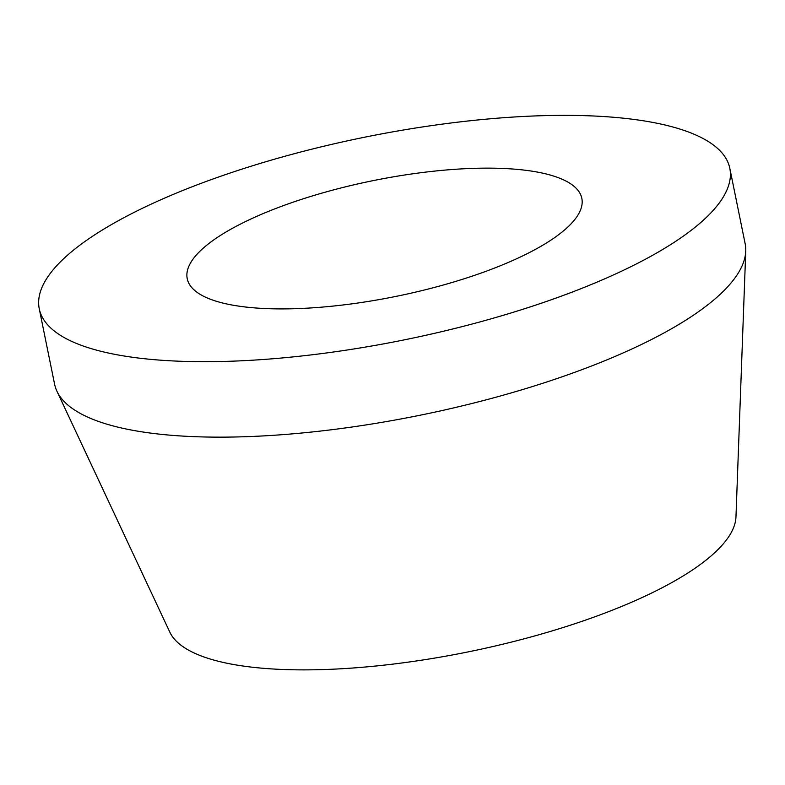 <?xml version="1.0" encoding="UTF-8"?>
<svg xmlns="http://www.w3.org/2000/svg" width="785" height="785" viewBox="0 0 785 785"><rect width="100%" height="100%" fill="white"/><g stroke="black" fill="none" stroke-linecap="round" stroke-linejoin="round"><path stroke-width="1.18" d="M729.805 168.275L745.161 243.733A352.347 103.247 168.5 0 1 745.75 251.063L735.967 516.942A289.596 84.859 168.5 0 1 595.697 616.49A289.596 84.859 168.5 0 1 169.815 632.121L56.922 391.205A352.347 103.247 168.5 0 1 54.607 384.228L39.25 308.77A352.347 103.247 168.5 0 1 209.32 180.314A352.347 103.247 168.5 0 1 729.805 168.275A352.347 103.247 168.5 0 1 559.744 296.73A352.347 103.247 168.5 0 1 39.25 308.77M745.75 251.063A352.347 103.247 168.5 0 1 575.091 372.188A352.347 103.247 168.5 0 1 56.922 391.205M284.405 205.258A201.343 58.993 168.5 0 1 581.832 198.379A201.343 58.993 168.5 0 1 484.649 271.787A201.343 58.993 168.5 0 1 187.222 278.665A201.343 58.993 168.5 0 1 284.405 205.258"/></g></svg>
